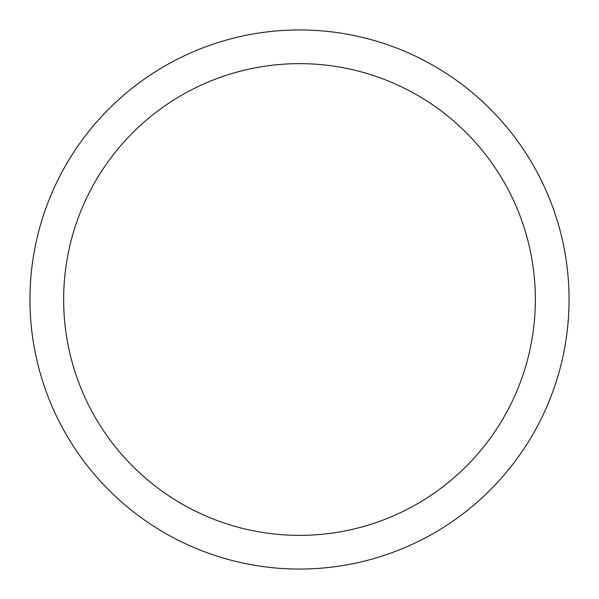 <?xml version="1.0" encoding="UTF-8"?>
<svg xmlns="http://www.w3.org/2000/svg" width="599" height="599" viewBox="0 0 599 599"><rect width="100%" height="100%" fill="white"/><g stroke="black" fill="none" stroke-linecap="round" stroke-linejoin="round"><path stroke-width="0.45" stroke-dasharray="3 2.25" d="M569.05 299.5A269.55 269.55 0 0 1 299.5 569.05A269.55 269.55 0 0 1 29.95 299.5A269.55 269.55 0 0 1 299.5 29.95A269.55 269.55 0 0 1 569.05 299.5A269.55 269.55 0 0 1 299.5 569.05A269.55 269.55 0 0 1 29.95 299.5A269.55 269.55 0 0 0 299.5 569.05A269.55 269.55 0 0 0 569.05 299.5A269.55 269.55 0 0 0 299.5 29.95A269.55 269.55 0 0 0 29.95 299.5A269.55 269.55 0 0 1 299.5 29.95A269.55 269.55 0 0 1 569.05 299.5A269.55 269.55 0 0 0 299.5 29.95A269.55 269.55 0 0 0 29.95 299.5A269.55 269.55 0 0 0 299.5 569.05A269.55 269.55 0 0 0 569.05 299.5A269.55 269.55 0 0 0 299.5 29.95A269.55 269.55 0 0 0 29.95 299.5A269.55 269.55 0 0 0 299.5 569.05A269.55 269.55 0 0 0 569.05 299.5"/><path stroke-width="0.9" d="M29.95 299.5A269.55 269.55 0 0 0 299.5 569.05A269.55 269.55 0 0 0 569.05 299.5A269.55 269.55 0 0 0 299.5 29.95A269.55 269.55 0 0 0 29.95 299.5M535.356 299.5A235.856 235.856 0 0 1 299.5 535.356A235.856 235.856 0 0 1 63.644 299.5A235.856 235.856 0 0 1 299.5 63.644A235.856 235.856 0 0 1 535.356 299.5"/></g></svg>
